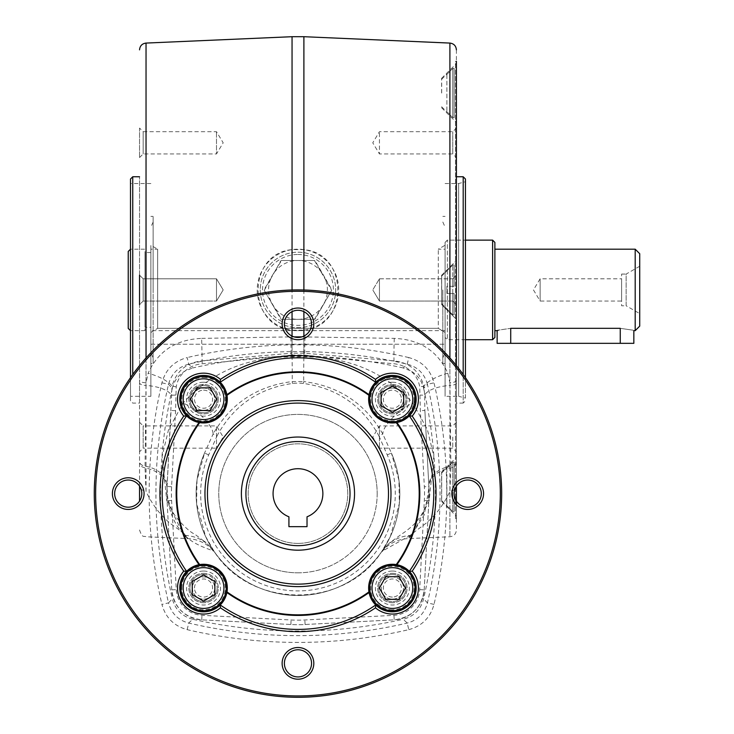 <?xml version="1.0" encoding="UTF-8"?>
<svg xmlns="http://www.w3.org/2000/svg" width="734" height="734" viewBox="0 0 734 734"><rect width="100%" height="100%" fill="white"/><g stroke="black" fill="none" stroke-linecap="round" stroke-linejoin="round"><path stroke-width="0.55" stroke-dasharray="3.67 2.75" d="M408.774 629.653C421.958 626.047 430.372 617.633 434.014 604.412A487.33 487.33 0 0 0 434.014 382.818C430.408 369.624 421.995 361.211 408.774 357.568L407.232 364.156L403.223 367.963L410.701 370.872C405.81 366.706 400.158 364.33 393.745 363.734L370.028 361.66A475.953 475.953 0 0 0 225.916 361.66L202.199 363.734C195.785 364.33 190.134 366.706 185.243 370.872C180.344 375.138 177.334 380.441 176.215 386.8L175.582 410.682L171.6 486.743A131.267 131.267 0 0 0 171.6 500.478L176.27 589.613A27.158 27.158 0 0 0 201.969 615.312L291.104 619.982A131.267 131.267 0 0 0 304.839 619.982L393.974 615.312A27.158 27.158 0 0 0 419.674 589.613L424.344 500.478A131.267 131.267 0 0 0 424.344 486.743L420.362 410.682L419.729 386.8C418.6 380.423 415.591 375.12 410.701 370.872C417.444 374.881 421.747 380.717 423.628 388.359L427.427 384.35A480.559 480.559 0 0 1 427.427 602.871C424.527 613.459 417.793 620.193 407.232 623.065A480.559 480.559 0 0 1 188.711 623.065C178.123 620.166 171.389 613.431 168.517 602.871L161.93 604.412C165.535 617.597 173.949 626.01 187.179 629.653A487.33 487.33 0 0 0 408.774 629.653L407.232 623.065L403.223 619.267C413.958 616.367 420.756 609.569 423.628 598.861A475.953 475.953 0 0 0 423.628 388.359M403.223 367.963A475.953 475.953 0 0 0 370.028 361.66L303.674 355.045L292.27 355.045L292.068 353.164L303.876 353.164L393.984 360.862C409.636 362.715 419.609 371.147 423.913 386.167L419.729 386.8M292.27 355.045L291.297 355.155L291.077 353.265L292.068 353.164L292.049 336.878L294.031 336.869M635.194 249.184L635.194 330.658M510.717 343.338L510.717 328.327C493.193 330.878 493.193 330.878 510.717 328.327L620.258 328.327C637.773 330.878 637.773 330.878 620.258 328.327L620.258 343.338L497.138 343.338M494.872 330.658L494.872 249.184L494.872 330.658M633.837 343.338L620.258 343.338M639.718 313.601L639.718 266.24L639.718 313.601L626.139 305.766L626.139 274.076L639.718 266.24M621.615 274.076L626.139 274.076L626.139 305.766L621.615 305.766L621.615 274.076L621.615 305.766M128.23 328.392L128.23 251.45M492.606 240.128L492.606 339.714M465.448 339.714L447.345 339.714L447.345 240.128L447.345 339.714L445.079 337.447L445.079 335.466L445.079 337.447M494.872 242.394L494.872 337.447M445.079 242.394L445.079 335.466L445.079 242.394L447.345 240.128L465.448 240.128M130.496 249.184L130.496 330.658L130.496 249.184L144.974 249.184L144.974 330.658L144.974 249.184M144.974 330.658L130.496 330.658M639.718 253.707L639.718 326.135M621.615 301.05L621.615 278.792L621.615 301.05L540.132 301.05L540.132 278.792L540.132 301.05L533.453 289.921L540.132 278.792L621.615 278.792M150.865 249.184L150.865 330.658L150.865 249.184L157.654 249.184L157.654 328.327L438.29 328.327L438.29 249.184L438.29 328.327L445.079 332.465L445.079 245.266L445.079 332.465L438.29 328.327L157.654 328.327L157.654 249.184L150.865 245.266L150.865 344.237L150.865 245.266M445.079 249.184L445.079 330.658L445.079 249.184L438.29 249.184L445.079 245.266M445.079 289.921L445.079 396.296L445.079 289.921M442.822 289.921L442.822 363.477L442.822 289.921M144.974 327.263L144.974 252.579L144.974 327.263L150.865 327.263L150.865 252.579L150.865 327.263M307.023 526.654L288.921 526.654L288.921 516.8A24.892 24.892 0 0 1 278.122 478.586A24.892 24.892 0 0 1 317.822 478.586A24.892 24.892 0 0 1 307.023 516.8L307.023 526.654M297.976 550.188A56.582 56.582 0 0 0 346.971 465.319A56.582 56.582 0 0 0 248.973 465.319A56.582 56.582 0 0 0 297.976 550.188M297.976 584.136A90.53 90.53 0 0 0 376.368 448.346A90.53 90.53 0 0 0 219.576 448.346A90.53 90.53 0 0 0 297.976 584.136M128.23 507.194A13.579 13.579 0 0 0 139.992 486.826A13.579 13.579 0 0 0 116.467 486.826A13.579 13.579 0 0 0 128.23 507.194M284.388 323.868A13.579 13.579 0 0 0 297.976 337.447A13.579 13.579 0 0 0 311.555 323.868A13.579 13.579 0 0 0 297.976 310.289A13.579 13.579 0 0 0 284.388 323.868M467.714 507.194A13.579 13.579 0 0 0 479.476 486.826A13.579 13.579 0 0 0 455.952 486.826A13.579 13.579 0 0 0 467.714 507.194M297.976 676.931A13.579 13.579 0 0 0 309.73 656.563A13.579 13.579 0 0 0 286.214 656.563A13.579 13.579 0 0 0 297.976 676.931M203.557 611.798A23.763 23.763 0 0 0 224.136 576.144A23.763 23.763 0 0 0 182.968 576.144A23.763 23.763 0 0 0 203.557 611.798M392.387 611.798A23.763 23.763 0 0 0 412.976 576.144A23.763 23.763 0 0 0 371.808 576.144A23.763 23.763 0 0 0 392.387 611.798M414.123 399.195A21.726 21.726 0 0 1 381.524 418.004A21.726 21.726 0 0 1 381.524 380.377A21.726 21.726 0 0 1 414.123 399.195M392.387 422.958A23.763 23.763 0 0 0 412.976 387.313A23.763 23.763 0 0 0 371.808 387.313A23.763 23.763 0 0 0 392.387 422.958M203.557 377.469A21.726 21.726 0 0 1 222.365 410.058A21.726 21.726 0 0 1 184.739 410.058A21.726 21.726 0 0 1 203.557 377.469M179.784 399.195A23.763 23.763 0 0 0 215.438 419.775A23.763 23.763 0 0 0 215.438 378.616A23.763 23.763 0 0 0 179.784 399.195M181.821 588.035A21.726 21.726 0 0 1 214.42 569.217A21.726 21.726 0 0 1 214.42 606.844A21.726 21.726 0 0 1 181.821 588.035M291.297 355.155L225.916 361.66A475.953 475.953 0 0 0 192.721 367.963L188.711 364.156L187.179 357.568C173.986 361.174 165.572 369.587 161.93 382.818A487.33 487.33 0 0 0 161.93 604.412M187.179 629.653L188.711 623.065L192.721 619.267A475.953 475.953 0 0 0 403.223 619.267M192.721 619.267C182.023 616.395 175.215 609.596 172.325 598.861L168.517 602.871A480.559 480.559 0 0 1 168.517 384.35C171.417 373.762 178.151 367.028 188.711 364.156A480.559 480.559 0 0 1 407.232 364.156C417.82 367.055 424.555 373.789 427.427 384.35L434.014 382.818M161.93 382.818L168.517 384.35L172.325 388.359A475.953 475.953 0 0 0 172.325 598.861M172.325 388.359C174.187 380.726 178.49 374.9 185.243 370.872L192.721 367.963M301.913 336.869L394.268 338.374C419.995 339.503 437.84 351.118 447.804 373.221L449.905 382.799L449.905 357.944M454.741 489.606L449.905 491.514C444.538 502.827 437.996 512.112 430.271 519.369C423.151 526.617 412.453 531.994 411.802 535.325L408.104 538.591L415.444 528.719L429.161 500.68L433.84 456.346L427.417 429.711L412.82 402.957C385.001 372.239 348.687 356.871 303.894 356.843L292.049 356.843C247.248 356.871 210.942 372.239 183.124 402.957L168.526 429.711L162.104 456.346L166.783 500.68L180.5 528.719L187.84 538.591L184.142 535.325C184.537 532.003 172.784 526.617 165.82 519.36C158.012 512.093 151.415 502.781 146.038 491.45L146.038 43.077M303.894 330.227C349.045 326.18 349.173 253.725 303.894 249.615L292.049 249.615A40.737 40.737 0 0 0 257.23 289.921A40.737 40.737 0 0 0 299.949 330.612A40.737 40.737 0 0 0 338.521 285.966A40.737 40.737 0 0 0 292.049 249.615C246.899 253.661 246.771 326.116 292.049 330.227L303.894 330.227L303.894 356.843A36.214 1.743 -89.4 0 0 303.729 381.561L292.215 381.561C257.111 385.983 230.733 403.48 213.099 434.069C213.255 425.5 196.712 409.37 183.124 402.957M378.9 435.904L387.249 454.878A97.319 97.319 0 0 1 297.967 590.925A97.319 97.319 0 0 1 208.695 454.869L217.044 435.904L213.099 434.069L204.538 453.071A101.843 101.843 0 0 0 297.967 595.457A101.843 101.843 0 0 0 391.406 453.071L398.947 480.348L399.324 503.625L390.396 536.398L381.808 551.436C345.136 609.449 250.808 609.449 214.135 551.436L205.548 536.398L196.62 503.625L196.996 480.348L204.547 453.071A101.843 101.843 0 0 0 297.967 595.457A101.843 101.843 0 0 0 391.406 453.071L382.845 434.069C365.303 403.544 338.924 386.038 303.729 381.561L303.509 383.46C337.466 388.35 362.596 405.838 378.9 435.904L382.845 434.069C382.689 425.5 399.232 409.37 412.82 402.957M411.802 535.325C399.168 535.967 389.176 541.343 381.808 551.436L412.141 534.306L424.298 514.763L428.94 488.027A135.827 135.827 0 0 1 428.867 500.716L424.197 589.852C421.821 607.468 411.829 617.459 394.213 619.835L305.078 624.506A135.827 135.827 0 0 1 290.866 624.506L201.731 619.835C184.115 617.459 174.123 607.468 171.747 589.852L167.077 500.716A135.827 135.827 0 0 1 167.003 488.027C167.517 508.056 173.151 523.461 183.895 534.224C192.877 545.169 211.511 549.656 214.135 551.436C206.768 541.334 196.767 535.967 184.142 535.325M264.258 290.37L280.727 260.955A0.908 0.908 0 0 1 281.507 260.497L314.436 260.497A0.908 0.908 0 0 1 315.216 260.955L331.685 289.471A0.908 0.908 0 0 1 331.685 290.37L315.216 318.886A0.908 0.908 0 0 1 314.436 319.345L281.507 319.345A0.908 0.908 0 0 1 280.727 318.886L264.258 290.37A0.908 0.908 0 0 1 264.258 289.471L272.488 275.213A29.424 29.424 0 0 0 297.976 319.345A29.424 29.424 0 0 0 323.455 275.213A29.424 29.424 0 0 0 272.488 275.213L281.507 260.497L314.436 260.497L331.685 290.37L314.436 319.345L281.507 319.345L264.258 290.37M446.896 74.363L452.777 68.39L452.777 117.651L452.777 68.39L446.896 74.363L446.896 112.036L446.896 74.363M260.258 289.921A37.709 37.709 0 0 0 316.831 322.575A37.709 37.709 0 0 0 316.831 257.267A37.709 37.709 0 0 0 260.258 289.921A37.709 37.709 0 0 0 316.831 322.575A37.709 37.709 0 0 0 316.831 257.267A37.709 37.709 0 0 0 260.258 289.921M139.543 157.562L143.167 153.938L216.493 153.938L216.493 131.689L216.493 153.938L223.182 142.809L216.493 131.689L143.167 131.689L143.167 153.938L143.167 131.689L139.543 128.065L139.543 157.562L139.543 128.065M465.448 398.112L465.448 181.729L465.448 398.112L458.658 396.296L458.658 183.546L458.658 396.296L445.079 396.296M171.6 500.478L167.077 500.716L171.747 589.852A31.681 31.681 0 0 0 201.731 619.835L290.866 624.506A135.79 135.79 0 0 0 305.078 624.506L394.213 619.835A31.681 31.681 0 0 0 424.197 589.852L428.867 500.716L424.344 500.478M304.986 336.888L304.647 355.155M201.676 338.374L290.958 336.888L291.077 353.265L201.96 360.862C186.289 362.734 176.316 371.165 172.031 386.167A27.158 9.129 16.4 0 0 148.14 373.221C158.113 351.118 175.949 339.503 201.676 338.374L202.199 363.734M175.738 395.076L171.297 395.204A27.158 10.551 3 0 0 145.993 385.46L145.048 467.806L146.038 491.441L141.176 489.505M167.077 500.716A135.79 135.79 0 0 1 167.077 486.504L172.031 386.167L176.215 386.8M139.543 485.908L139.543 380.249C139.91 381.744 142.075 382.597 146.038 382.799L148.14 373.221M146.038 357.944L145.993 385.46C142.075 385.24 139.928 384.359 139.543 382.836M290.958 336.888L292.049 336.878L292.049 336.089M303.894 336.089L303.674 355.045M447.804 373.221A27.158 9.129 -16.4 0 0 423.913 386.167L424.647 395.204L420.206 395.076M175.582 410.682L171.068 410.453L167.077 486.504A27.158 19.378 3 0 0 145.057 466.173C141.653 465.512 139.818 463.934 139.543 461.438M171.6 486.743L167.077 486.504L167.003 488.027C166.499 477.806 159.177 471.063 145.048 467.806C141.644 467.136 139.809 465.549 139.543 463.026M449.905 43.077L449.905 536.765L449.905 491.514L450.896 467.806L449.951 385.46A27.158 10.551 -3 0 0 424.647 395.204L424.876 410.453L420.362 410.682M456.401 365.587L456.401 461.438C456.135 463.934 454.291 465.512 450.887 466.173A27.158 19.378 -3 0 0 428.867 486.504L424.876 410.453L428.867 486.504A135.79 135.79 0 0 1 428.867 500.716M456.401 319.345L456.401 260.497L456.401 319.345L456.401 260.497L456.401 319.345L441.684 304.628L441.684 275.213L441.684 304.628L441.684 275.213L441.684 304.628L456.401 319.345M456.401 461.438L456.392 486.11M456.401 504.698L456.401 61.335L456.401 518.507L456.401 61.335L455.493 61.335L455.493 518.507L455.493 61.335L456.401 62.243M139.543 304.674L139.543 275.177L139.543 304.674L139.543 275.177L139.543 304.674L143.167 301.05L143.167 278.792L143.167 301.05L139.543 304.674L139.543 275.177L143.167 278.792L143.167 301.05L143.167 278.792L216.493 278.792L216.493 301.05L216.493 278.792L216.493 301.05L216.493 278.792L143.167 278.792L139.543 275.177M465.448 377.68L465.448 179.023M456.401 382.836C456.016 384.359 453.869 385.24 449.951 385.46L449.905 382.809M446.896 286.297L446.896 293.545L446.896 286.297L446.896 293.545L454.135 293.545L454.135 314.813L454.135 293.545L454.135 314.813L454.135 293.545L452.777 293.545L452.777 314.813L452.777 293.545L446.896 293.545L452.777 293.545L446.896 293.545L446.896 286.297L454.135 286.297L454.135 265.029L454.135 286.297L454.135 265.029L454.135 286.297L446.896 286.297M441.611 289.921L441.611 275.213L441.611 289.921M456.401 463.026L456.401 463.026C456.135 465.549 454.3 467.136 450.896 467.806A27.158 19.561 -2.4 0 0 428.94 488.027L428.867 486.504L424.344 486.743M454.135 511.451L454.135 462.191L454.135 511.451L452.777 511.451L452.777 462.191L454.135 462.191L454.135 511.451L452.777 511.451L446.896 505.836L452.777 511.451L452.777 462.191L454.135 462.191L454.135 511.451M223.182 289.921L216.493 301.05L223.182 289.921L216.493 278.792L223.182 289.921M132.753 374.478L132.753 176.756M130.496 377.68L130.496 400.819L132.753 403.085L139.543 403.085L139.543 176.756L139.543 501.12M130.496 400.819L130.496 179.023M379.45 278.792L379.45 301.05L379.45 278.792L379.45 301.05L379.45 278.792L372.762 289.921L379.45 278.792L452.777 278.792L452.777 301.05L452.777 278.792L452.777 301.05L452.777 278.792L379.45 278.792M297.976 254.478A35.443 35.443 0 0 1 333.419 289.921A35.443 35.443 0 0 1 297.976 325.364A35.443 35.443 0 0 1 262.524 289.921A35.443 35.443 0 0 1 297.976 254.478M139.543 380.249L139.543 403.085M456.401 403.085L456.401 176.756L456.401 403.085L463.191 403.085L463.191 374.478M463.191 176.756L463.191 403.085L465.448 400.819M297.976 572.823A79.217 79.217 0 0 0 377.184 493.615A79.217 79.217 0 0 0 297.976 414.398A79.217 79.217 0 0 0 218.76 493.615A79.217 79.217 0 0 0 297.976 572.823M297.976 543.399A49.793 49.793 0 0 0 341.09 468.714A49.793 49.793 0 0 0 254.854 468.714A49.793 49.793 0 0 0 297.976 543.399A49.793 49.793 0 0 0 341.09 468.714A49.793 49.793 0 0 0 254.854 468.714A49.793 49.793 0 0 0 297.976 543.399M456.401 437.033L456.401 422.279L456.401 437.033M452.777 437.033L452.777 448.162L452.777 437.033M454.135 117.651L454.135 68.39L454.135 117.651L454.135 68.39L452.777 68.39L454.135 68.39L454.135 117.651L452.777 117.651L446.896 111.687L452.777 117.651L454.135 117.651M446.896 468.154L446.896 505.487L446.896 467.806L452.777 462.191L446.896 468.154M441.611 486.826L441.611 472.109L441.611 486.826M150.865 289.921L150.865 396.296L150.865 289.921M452.777 286.297L454.135 286.297L452.777 286.297L452.777 265.029L452.777 286.297M153.131 363.477L153.131 216.365L153.131 363.477L150.865 363.477M153.131 289.921L153.131 222.026L153.131 289.921M452.777 293.545L454.135 293.545L452.777 293.545L452.777 314.813L452.777 293.545M441.611 93.025L441.611 78.309L441.611 93.025M456.401 157.562L456.401 128.065L456.401 157.562L452.777 153.938L452.777 131.689L452.777 153.938L379.45 153.938L379.45 131.689L379.45 153.938L372.762 142.809L379.45 131.689L452.777 131.689L456.401 128.065M456.401 516.241L456.401 457.401L456.401 516.241L441.684 501.533L441.684 472.109L441.611 501.533M456.401 93.025L456.401 63.601L456.401 93.025M441.684 93.025L441.684 78.309L441.684 93.025M139.543 451.777L139.543 422.279L139.543 451.777L143.167 448.162L143.167 425.904L216.493 425.904L216.493 448.162L216.493 425.904L223.182 437.033L216.493 448.162L143.167 448.162L143.167 425.904L139.543 422.279M387.249 454.878L391.396 453.071M208.695 454.878L204.538 453.071M217.044 435.904C233.311 405.856 258.441 388.378 292.435 383.46A48.27 48.27 0 0 1 303.509 383.46M377.184 493.615A79.217 79.217 0 0 1 258.368 562.207A79.217 79.217 0 0 1 258.368 425.014A79.217 79.217 0 0 1 377.184 493.615M456.401 304.674L456.401 275.177L456.401 304.674L456.401 275.177L456.401 304.674L452.777 301.05L379.45 301.05L372.762 289.921L379.45 301.05L452.777 301.05L456.401 304.674M456.401 422.279L452.777 425.904L379.45 425.904L379.45 448.162L379.45 425.904L372.762 437.033L379.45 448.162L452.777 448.162L456.401 451.777M130.496 396.296L130.496 183.546L130.496 396.296L150.865 396.296M150.865 344.237L445.079 344.237L150.865 344.237M150.865 332.465L157.654 328.327L150.865 332.465M392.387 609.761A21.726 21.726 0 0 1 373.578 577.163A21.726 21.726 0 0 1 411.205 577.163A21.726 21.726 0 0 1 392.387 609.761M186.629 571.346A135.79 135.79 0 0 1 186.629 415.875M409.315 415.875A135.79 135.79 0 0 1 409.315 571.346M375.707 604.954A135.79 135.79 0 0 1 220.237 604.954M297.976 697.3A203.685 203.685 0 0 0 474.375 391.763A203.685 203.685 0 0 0 121.569 391.763A203.685 203.685 0 0 0 297.976 697.3M220.237 382.267A135.79 135.79 0 0 1 375.707 382.267M434.014 604.412L427.427 602.871L423.628 598.861M203.557 376.56A22.635 22.635 0 0 1 223.154 410.508A22.635 22.635 0 0 1 183.95 410.508A22.635 22.635 0 0 1 203.557 376.56M197.015 410.508L210.089 410.508L216.622 399.195L210.089 387.873L197.015 387.873L190.482 399.195L197.015 410.508M415.022 399.195A22.635 22.635 0 0 1 381.074 418.793A22.635 22.635 0 0 1 381.074 379.588A22.635 22.635 0 0 1 415.022 399.195M381.074 392.653L381.074 405.728L392.387 412.26L403.709 405.728L403.709 392.653L392.387 386.121L381.074 392.653M392.387 610.66A22.635 22.635 0 0 1 372.789 576.713A22.635 22.635 0 0 1 411.994 576.713A22.635 22.635 0 0 1 392.387 610.66M398.929 576.713L385.855 576.713L379.322 588.035L385.855 599.348L398.929 599.348L405.462 588.035L398.929 576.713M180.922 588.035A22.635 22.635 0 0 1 214.869 568.428A22.635 22.635 0 0 1 214.869 607.633A22.635 22.635 0 0 1 180.922 588.035M214.869 594.568L214.869 581.493L203.557 574.961L192.235 581.493L192.235 594.568L203.557 601.1L214.869 594.568M392.387 384.478A14.708 14.708 0 0 1 407.104 399.195A14.708 14.708 0 0 1 392.387 413.903A14.708 14.708 0 0 1 377.68 399.195A14.708 14.708 0 0 1 392.387 384.478M392.387 382.221A16.974 16.974 0 0 1 407.095 407.682A16.974 16.974 0 0 1 377.689 407.682A16.974 16.974 0 0 1 392.387 382.221M392.387 413.903A14.708 14.708 0 0 1 379.652 391.837A14.708 14.708 0 0 1 405.131 391.837A14.708 14.708 0 0 1 392.387 413.903M378.808 399.195A13.579 13.579 0 0 1 399.186 387.433A13.579 13.579 0 0 1 399.186 410.948A13.579 13.579 0 0 1 378.808 399.195A13.579 13.579 0 0 1 392.387 385.616A13.579 13.579 0 0 1 405.975 399.195A13.579 13.579 0 0 1 392.387 412.774A13.579 13.579 0 0 1 378.808 399.195M392.387 573.318A14.708 14.708 0 0 1 407.104 588.035A14.708 14.708 0 0 1 392.387 602.742A14.708 14.708 0 0 1 377.68 588.035A14.708 14.708 0 0 1 392.387 573.318M392.387 571.052A16.974 16.974 0 0 1 407.095 596.522A16.974 16.974 0 0 1 377.689 596.522A16.974 16.974 0 0 1 392.387 571.052M392.387 602.742A14.708 14.708 0 0 1 379.652 580.677A14.708 14.708 0 0 1 405.131 580.677A14.708 14.708 0 0 1 392.387 602.742M392.387 574.447A13.579 13.579 0 0 1 404.15 594.824A13.579 13.579 0 0 1 380.634 594.824A13.579 13.579 0 0 1 392.387 574.447A13.579 13.579 0 0 1 404.15 594.824A13.579 13.579 0 0 1 380.634 594.824A13.579 13.579 0 0 1 392.387 574.447M203.557 573.318A14.708 14.708 0 0 1 218.264 588.035A14.708 14.708 0 0 1 203.557 602.742A14.708 14.708 0 0 1 188.84 588.035A14.708 14.708 0 0 1 203.557 573.318M203.557 571.052A16.974 16.974 0 0 1 218.255 596.522A16.974 16.974 0 0 1 188.849 596.522A16.974 16.974 0 0 1 203.557 571.052M203.557 574.447A13.579 13.579 0 0 1 217.136 588.035A13.579 13.579 0 0 1 203.557 601.614A13.579 13.579 0 0 1 189.968 588.035A13.579 13.579 0 0 1 203.557 574.447M203.557 602.742A14.708 14.708 0 0 1 190.812 580.677A14.708 14.708 0 0 1 216.291 580.677A14.708 14.708 0 0 1 203.557 602.742M217.136 588.035A13.579 13.579 0 0 1 196.767 599.788A13.579 13.579 0 0 1 196.767 576.273A13.579 13.579 0 0 1 217.136 588.035M203.557 410.315A11.129 11.129 0 0 0 214.677 399.195A11.129 11.129 0 0 0 203.557 388.066A11.129 11.129 0 0 0 192.427 399.195A11.129 11.129 0 0 0 203.557 410.315A11.129 11.129 0 0 0 214.677 399.195A11.129 11.129 0 0 0 203.557 388.066A11.129 11.129 0 0 0 192.427 399.195A11.129 11.129 0 0 0 203.557 410.315M203.557 390.139A9.056 9.056 0 0 1 212.603 399.195A9.056 9.056 0 0 1 203.557 408.242A9.056 9.056 0 0 1 194.501 399.195A9.056 9.056 0 0 1 203.557 390.139M392.387 388.066A11.129 11.129 0 0 0 381.267 399.195A11.129 11.129 0 0 0 392.387 410.315A11.129 11.129 0 0 0 403.517 399.195A11.129 11.129 0 0 0 392.387 388.066M392.387 410.315A11.129 11.129 0 0 0 402.03 393.626A11.129 11.129 0 0 0 382.753 393.626A11.129 11.129 0 0 0 392.387 410.315M401.443 399.195A9.056 9.056 0 0 1 392.387 408.242A9.056 9.056 0 0 1 383.341 399.195A9.056 9.056 0 0 1 392.387 390.139A9.056 9.056 0 0 1 401.443 399.195M203.557 599.155A11.129 11.129 0 0 0 213.19 582.466A11.129 11.129 0 0 0 193.914 582.466A11.129 11.129 0 0 0 203.557 599.155A11.129 11.129 0 0 0 214.677 588.035A11.129 11.129 0 0 0 203.557 576.906A11.129 11.129 0 0 0 192.427 588.035A11.129 11.129 0 0 0 203.557 599.155M194.501 588.035A9.056 9.056 0 0 1 203.557 578.979A9.056 9.056 0 0 1 212.603 588.035A9.056 9.056 0 0 1 203.557 597.081A9.056 9.056 0 0 1 194.501 588.035M392.387 599.155A11.129 11.129 0 0 0 403.517 588.035A11.129 11.129 0 0 0 392.387 576.906A11.129 11.129 0 0 0 381.267 588.035A11.129 11.129 0 0 0 392.387 599.155A11.129 11.129 0 0 0 403.517 588.035A11.129 11.129 0 0 0 392.387 576.906A11.129 11.129 0 0 0 381.267 588.035A11.129 11.129 0 0 0 392.387 599.155M392.387 597.081A9.056 9.056 0 0 1 384.552 583.502A9.056 9.056 0 0 1 400.232 583.502A9.056 9.056 0 0 1 392.387 597.081M218.264 399.195A14.708 14.708 0 0 1 203.557 413.903A14.708 14.708 0 0 1 188.84 399.195A14.708 14.708 0 0 1 203.557 384.478A14.708 14.708 0 0 1 218.264 399.195M203.557 382.221A16.974 16.974 0 0 1 220.53 399.195A16.974 16.974 0 0 1 203.557 416.169A16.974 16.974 0 0 1 186.574 399.195A16.974 16.974 0 0 1 203.557 382.221M188.84 399.195A14.708 14.708 0 0 1 210.906 386.451A14.708 14.708 0 0 1 210.906 411.93A14.708 14.708 0 0 1 188.84 399.195M203.557 385.616A13.579 13.579 0 0 1 217.136 399.195A13.579 13.579 0 0 1 203.557 412.774A13.579 13.579 0 0 1 189.968 399.195A13.579 13.579 0 0 1 203.557 385.616M203.557 412.774A13.579 13.579 0 0 1 191.794 392.406A13.579 13.579 0 0 1 215.31 392.406A13.579 13.579 0 0 1 203.557 412.774M303.894 249.615L303.894 36.7M303.894 290.003L303.894 311.647M292.049 330.227L292.049 356.843A36.214 1.743 -90.6 0 1 292.215 381.561L292.426 383.46M292.049 311.647L292.049 290.003M292.049 36.7L292.049 249.615M394.268 338.374A27.158 1.34 -88.6 0 0 393.984 360.862L393.745 363.734M456.401 380.249C456.007 381.735 453.841 382.588 449.905 382.799M201.731 619.835L201.969 615.312M171.747 589.852L176.27 589.613M419.674 589.613L424.197 589.852A31.681 31.681 0 0 1 394.213 619.835L393.974 615.312M290.866 624.506L291.104 619.982M305.078 624.506L304.839 619.982M408.774 357.568A487.33 487.33 0 0 0 187.179 357.568M445.079 330.658L150.865 330.658M442.822 222.026L445.079 227.081M442.822 357.816L445.079 352.76M150.865 252.579L144.974 252.579M456.401 49.857L456.401 529.985C456.034 533.976 453.869 536.233 449.905 536.765L408.104 538.591C399.489 539.068 391.956 542.132 385.515 547.784L380.34 553.509M139.543 529.985C142.552 538.995 144.038 535.416 146.038 536.765L187.84 538.591C196.464 539.068 203.988 542.132 210.429 547.784L215.603 553.509M445.079 183.546L458.658 183.546L465.448 181.729M441.684 275.213L456.401 260.497L441.684 275.213M456.401 517.598L455.493 518.507L456.401 518.507M441.611 500.551L446.896 505.836M441.611 473.091L446.896 467.806M441.611 303.656L452.777 314.813L454.135 314.813L452.777 314.813L441.611 303.656M441.611 276.186L452.777 265.029L454.135 265.029L452.777 265.029L441.611 276.186M441.611 106.751L446.896 112.036M441.611 79.29L446.896 74.015M428.94 488.027C430.252 495.955 424.325 513.772 416.013 522.002C413.627 525.498 403.553 533.196 402.461 533.48L392.497 540.802C393.681 540.573 390.91 540.114 381.808 551.436M441.611 472.109L456.401 457.401M441.611 107.733L456.401 122.44M441.611 78.309L456.401 63.601M153.131 216.365L150.865 216.365M452.777 278.792L456.401 275.177L452.777 278.792M167.003 488.027L167.71 497.386C169.343 504.029 170.765 508.295 171.985 510.167C173.499 515.919 188.867 532.132 194.501 533.976L204.602 541.619M214.135 551.436C202.41 537.71 204.447 542.417 204.153 541.27M143.167 301.05L216.493 301.05L143.167 301.05M442.822 363.477L445.079 363.477M442.822 216.365L445.079 216.365M150.865 183.546L130.496 183.546M153.131 222.026L150.865 227.081M153.131 357.816L150.865 352.76"/><path stroke-width="1.1" d="M635.194 249.184L639.718 253.707L639.718 326.135L635.194 330.658L635.194 249.184L494.872 249.184M635.194 330.658L633.837 330.658L633.837 343.338L497.138 343.338L497.138 330.658L498.202 330.318M497.138 330.658L494.872 330.658M510.717 343.338L510.717 328.327C493.193 330.878 493.193 330.878 510.717 328.327L620.258 328.327C637.773 330.878 637.773 330.878 620.258 328.327L620.258 343.338M130.496 249.184L128.23 251.45L128.23 328.392L130.496 330.658M492.606 240.128L494.872 242.394L494.872 337.447L492.606 339.714L492.606 240.128L465.448 240.128M492.606 339.714L465.448 339.714M297.976 695.942A202.327 202.327 0 0 0 473.201 392.442A202.327 202.327 0 0 0 122.752 392.442A202.327 202.327 0 0 0 297.976 695.942M297.976 697.3A203.685 203.685 0 0 0 474.375 391.763A203.685 203.685 0 0 0 121.569 391.763A203.685 203.685 0 0 0 297.976 697.3M307.023 526.654L288.921 526.654L288.921 516.8A24.892 24.892 0 0 1 278.122 478.586A24.892 24.892 0 0 1 317.822 478.586A24.892 24.892 0 0 1 307.023 516.8L307.023 526.654M297.976 550.188A56.582 56.582 0 0 1 248.973 465.319A56.582 56.582 0 0 1 346.971 465.319A56.582 56.582 0 0 1 297.976 550.188A56.582 56.582 0 0 1 248.973 465.319A56.582 56.582 0 0 1 346.971 465.319A56.582 56.582 0 0 1 297.976 550.188M128.23 477.77A15.845 15.845 0 0 1 141.946 501.533A15.845 15.845 0 0 1 114.513 501.533A15.845 15.845 0 0 1 128.23 477.77M128.23 480.036A13.579 13.579 0 0 0 114.651 493.615A13.579 13.579 0 0 0 128.23 507.194A13.579 13.579 0 0 0 141.809 493.615A13.579 13.579 0 0 0 128.23 480.036M220.439 607.835A138.056 138.056 0 0 0 375.505 607.835L375.707 604.954A23.763 23.763 0 0 0 414.315 597.201A23.763 23.763 0 0 0 396.901 564.694L396.25 564.584A23.763 23.763 0 0 0 368.945 591.888L369.055 592.54A23.763 23.763 0 0 0 375.707 604.954A135.79 135.79 0 0 1 220.237 604.954A23.763 23.763 0 0 0 226.889 592.54L226.999 591.888A23.763 23.763 0 0 0 199.694 564.584L199.042 564.694A23.763 23.763 0 0 0 186.629 571.346L183.748 571.144A26.029 26.029 0 0 0 185.151 606.431A26.029 26.029 0 0 0 220.439 607.835L220.237 604.954A23.763 23.763 0 0 1 181.628 597.201A23.763 23.763 0 0 1 186.629 571.346A135.79 135.79 0 0 1 186.629 415.875A23.763 23.763 0 0 0 199.042 422.527L199.694 422.637A23.763 23.763 0 0 0 226.999 395.332L226.889 394.69A23.763 23.763 0 0 0 220.237 382.267L220.439 379.386A138.056 138.056 0 0 1 375.505 379.386L375.707 382.267A135.79 135.79 0 0 0 220.237 382.267A23.763 23.763 0 0 0 179.784 399.195A23.763 23.763 0 0 0 186.629 415.875L183.748 416.077A138.056 138.056 0 0 0 183.748 571.144M313.813 323.868A15.845 15.845 0 0 1 290.049 337.594A15.845 15.845 0 0 1 290.049 310.152A15.845 15.845 0 0 1 313.813 323.868M311.555 323.868A13.579 13.579 0 0 0 297.976 310.289A13.579 13.579 0 0 0 284.388 323.868A13.579 13.579 0 0 0 297.976 337.447A13.579 13.579 0 0 0 311.555 323.868M467.714 509.451A15.845 15.845 0 0 1 453.997 485.688A15.845 15.845 0 0 1 481.431 485.688A15.845 15.845 0 0 1 467.714 509.451M467.714 507.194A13.579 13.579 0 0 0 479.476 486.826A13.579 13.579 0 0 0 455.952 486.826A13.579 13.579 0 0 0 467.714 507.194M282.131 663.352A15.845 15.845 0 0 1 305.894 649.636A15.845 15.845 0 0 1 305.894 677.069A15.845 15.845 0 0 1 282.131 663.352M284.388 663.352A13.579 13.579 0 0 0 297.976 676.931A13.579 13.579 0 0 0 311.555 663.352A13.579 13.579 0 0 0 297.976 649.774A13.579 13.579 0 0 0 284.388 663.352M412.196 571.144L409.315 571.346A135.79 135.79 0 0 0 409.315 415.875L412.196 416.077A138.056 138.056 0 0 1 412.196 571.144A26.029 26.029 0 0 1 410.792 606.431A26.029 26.029 0 0 1 375.505 607.835M375.505 379.386A26.029 26.029 0 0 1 410.792 380.79A26.029 26.029 0 0 1 412.196 416.077M409.315 415.875A23.763 23.763 0 0 0 409.196 382.386A23.763 23.763 0 0 0 369.055 394.69L368.945 395.332A23.763 23.763 0 0 0 396.25 422.637L396.901 422.527A23.763 23.763 0 0 0 409.315 415.875M183.748 416.077A26.029 26.029 0 0 1 185.151 380.79A26.029 26.029 0 0 1 220.439 379.386M294.031 336.869L301.913 336.869M456.392 486.11L454.741 489.606M456.401 485.972L456.401 504.698M456.401 61.335L456.401 365.587M463.191 374.478L463.191 176.756L465.448 179.023L465.448 377.68M130.496 377.68L130.496 179.023L132.753 176.756L132.753 374.478M139.543 501.12L139.543 486.101L141.176 489.505M139.543 304.674L139.543 275.177M396.901 564.694A121.816 121.816 0 0 0 396.901 422.527M396.25 564.584A121.22 121.22 0 0 0 396.25 422.637M226.999 591.888A121.22 121.22 0 0 0 368.945 591.888M368.945 395.332A121.22 121.22 0 0 0 226.999 395.332M199.694 422.637A121.22 121.22 0 0 0 199.694 564.584M297.976 586.613A92.998 92.998 0 0 0 378.515 447.107A92.998 92.998 0 0 0 217.429 447.107A92.998 92.998 0 0 0 297.976 586.613M226.889 592.54A121.816 121.816 0 0 0 369.055 592.54M369.055 394.69A121.816 121.816 0 0 0 226.889 394.69M199.042 422.527A121.816 121.816 0 0 0 199.042 564.694M297.976 584.136A90.53 90.53 0 0 1 207.447 493.615A90.53 90.53 0 0 1 297.976 403.085A90.53 90.53 0 0 1 388.497 493.615A90.53 90.53 0 0 1 297.976 584.136M203.557 376.56A22.635 22.635 0 0 1 223.154 410.508A22.635 22.635 0 0 1 183.95 410.508A22.635 22.635 0 0 1 203.557 376.56M210.089 410.508L216.622 399.195L210.089 387.873L197.015 387.873L190.482 399.195L197.015 410.508L210.089 410.508M415.022 399.195A22.635 22.635 0 0 1 381.074 418.793A22.635 22.635 0 0 1 381.074 379.588A22.635 22.635 0 0 1 415.022 399.195M381.074 405.728L392.387 412.26L403.709 405.728L403.709 392.653L392.387 386.121L381.074 392.653L381.074 405.728M392.387 610.66A22.635 22.635 0 0 1 372.789 576.713A22.635 22.635 0 0 1 411.994 576.713A22.635 22.635 0 0 1 392.387 610.66M385.855 576.713L379.322 588.035L385.855 599.348L398.929 599.348L405.462 588.035L398.929 576.713L385.855 576.713M180.922 588.035A22.635 22.635 0 0 1 214.869 568.428A22.635 22.635 0 0 1 214.869 607.633A22.635 22.635 0 0 1 180.922 588.035M214.869 581.493L203.557 574.961L192.235 581.493L192.235 594.568L203.557 601.1L214.869 594.568L214.869 581.493M297.976 545.665A52.05 52.05 0 0 0 343.053 467.586A52.05 52.05 0 0 0 252.891 467.586A52.05 52.05 0 0 0 297.976 545.665M449.905 357.944L449.905 43.077L303.894 36.7L303.894 290.003M303.894 311.647L303.894 336.089M292.049 336.089L292.049 311.647M292.049 290.003L292.049 36.7L303.894 36.7M139.543 49.857C139.91 45.875 142.075 43.609 146.038 43.077L146.038 357.944M203.557 378.827A20.368 20.368 0 0 1 221.191 409.379A20.368 20.368 0 0 1 185.913 409.379A20.368 20.368 0 0 1 203.557 378.827M412.765 399.195A20.368 20.368 0 0 1 382.203 416.829A20.368 20.368 0 0 1 382.203 381.552A20.368 20.368 0 0 1 412.765 399.195M392.387 608.403A20.368 20.368 0 0 1 374.753 577.841A20.368 20.368 0 0 1 410.031 577.841A20.368 20.368 0 0 1 392.387 608.403M183.179 588.035A20.368 20.368 0 0 1 213.741 570.391A20.368 20.368 0 0 1 213.741 605.669A20.368 20.368 0 0 1 183.179 588.035M449.905 43.077C453.869 43.609 456.034 45.875 456.401 49.857M456.401 176.756L463.191 176.756M146.038 43.077L292.049 36.7M139.543 176.756L132.753 176.756"/></g></svg>
